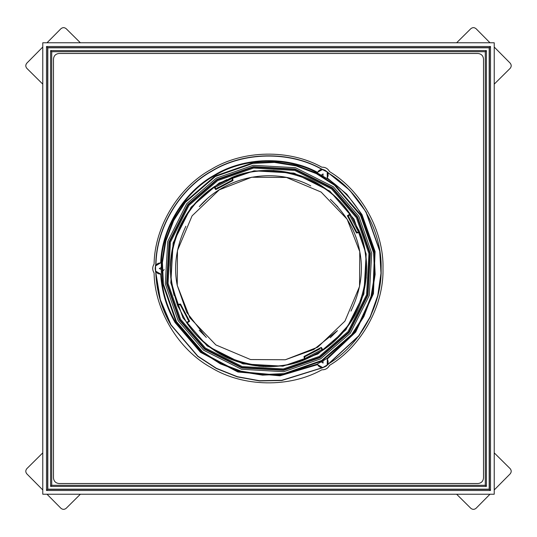 <?xml version="1.0" encoding="UTF-8"?>
<svg xmlns="http://www.w3.org/2000/svg" width="537" height="537" viewBox="0 0 537 537"><rect width="100%" height="100%" fill="white"/><g stroke="black" fill="none" stroke-linecap="round" stroke-linejoin="round"><path stroke-width="0.81" d="M321.247 368.013L322.797 367.751L327.302 365.147L358.837 336.041L370.315 317.038L377.961 295.719L381.189 273.299L379.948 251.135L366.18 212.102L349.688 190.199L327.167 171.941L321.247 168.987C289.302 150.957 243.456 151.783 212.189 170.961C179.942 188.453 156.301 227.742 155.945 264.426L155.401 265.902L155.784 272.581C156.535 291.242 161.543 308.681 170.82 324.898L197.737 356.333L216.31 368.489L237.341 376.9L259.626 380.941L281.824 380.505L321.321 368.16L281.804 380.344L259.639 380.78L237.388 376.746L216.384 368.348L197.838 356.206L170.961 324.811C161.697 308.627 156.697 291.215 155.945 272.574L155.784 272.581M326.154 366.227L328.308 363.938C359.897 345.284 382.102 305.17 381.129 268.5C382.102 231.83 359.897 191.716 328.308 173.062M155.401 271.098L155.945 272.574M164.181 269.601L161.751 272.111M327.167 171.941L321.321 168.84C289.329 150.783 243.422 151.615 212.102 170.82C179.814 188.339 156.139 227.681 155.784 264.419L155.945 264.426M322.797 367.751L321.321 368.16M155.401 265.902L155.784 264.419M327.302 171.853L328.396 172.927M356.434 217.733L331.571 188.93L294.779 170.424L253.665 168.054L217.733 180.566L188.93 205.429L170.424 242.221L168.054 283.335L180.566 319.267L205.429 348.07L242.221 366.576L283.335 368.946L319.267 356.434L348.07 331.571L366.576 294.779L368.946 253.665L356.434 217.733M219.13 182.989L254.075 170.82L294.054 173.122L329.832 191.118L354.011 219.13L366.18 254.075L363.878 294.054L345.882 329.832L317.87 354.011L282.925 366.18L242.946 363.878L207.168 345.882L182.989 317.87L170.82 282.925L173.122 242.946L191.118 207.168L219.13 182.989M321.287 361.864L323.093 363.059L322.965 360.898L317.333 363.992L317.709 364.771C321.005 371.087 331.087 365.261 327.268 359.246L326.778 358.535L322.965 360.898M160.717 274.085L161.382 273.951L160.523 274.018C153.407 274.32 153.407 262.68 160.523 262.982L161.382 263.049L160.523 262.915L155.576 265.916L155.576 271.084L160.717 274.085C161.671 291.336 166.443 307.466 175.028 322.462L200.496 352.312L237.878 371.993L279.952 375.819L317.555 364.636L322.724 367.59L327.201 365.006L327.322 359.219L326.778 358.535M358.85 216.337L333.302 186.742L295.504 167.732L253.256 165.295L216.337 178.15L186.742 203.698L167.732 241.496L165.295 283.744L178.15 320.663L203.698 350.258L241.496 369.268L283.744 371.705L320.663 358.85L350.258 333.302L369.268 295.504L371.705 253.256L358.85 216.337M179.324 319.985L166.631 283.543L169.041 241.851L187.802 204.537L217.015 179.324L253.457 166.631L295.149 169.041L332.463 187.802L357.676 217.015L370.369 253.457L367.959 295.149L349.198 332.463L319.985 357.676L283.543 370.369L241.851 367.959L204.537 349.198L179.324 319.985M179.761 319.73L167.135 283.469L169.524 241.979L188.198 204.852L217.27 179.761L253.531 167.135L295.021 169.524L332.148 188.198L357.239 217.27L369.865 253.531L367.476 295.021L348.802 332.148L319.73 357.239L283.469 369.865L241.979 367.476L204.852 348.802L179.761 319.73M317.555 364.636L317.333 363.992M317.333 173.008L317.709 172.229C321.005 165.913 331.087 171.739 327.268 177.754L326.778 178.465L327.322 177.781L327.201 171.994L322.724 169.41L317.649 172.196L317.333 173.008L326.778 178.465M322.965 176.102L323.093 173.941L321.287 175.136M161.248 267.533L159.314 268.5L161.248 269.467L161.382 263.049M155.576 271.084L160.315 299.646L171.001 324.791L197.851 356.152L216.377 368.288L237.354 376.685L259.579 380.726L281.724 380.303L322.724 367.59M155.576 265.916L155.992 264.332C156.388 227.695 180.009 188.474 212.209 171.001C243.442 151.85 289.215 151.004 321.139 168.98L322.724 169.41M161.382 273.951L161.248 269.467M327.201 171.994L328.362 173.156C344.083 183.11 356.628 196.133 365.999 212.209L379.74 251.141L380.981 273.252L377.766 295.618L370.154 316.89L358.709 335.853L327.201 365.006M53.478 59.063L53.478 477.937C53.834 481.3 55.7 483.166 59.063 483.522L477.937 483.522C481.3 483.166 483.166 481.3 483.522 477.937L483.522 59.063C483.166 55.7 481.3 53.834 477.937 53.478L59.063 53.478C55.7 53.834 53.834 55.7 53.478 59.063M47.806 47.806L47.806 489.194L489.194 489.194L489.194 47.806L47.806 47.806M50.599 486.401L50.599 50.599L486.401 50.599L486.401 486.401L50.599 486.401L51.713 485.287L485.287 485.287L485.287 51.713L486.401 50.599M50.599 50.599L51.713 51.713L51.713 485.287M486.401 486.401L485.287 485.287M489.382 47.618L490.503 46.497L46.497 46.497L47.618 47.618L489.382 47.618L489.382 489.382L490.503 490.503L490.503 46.497M46.497 46.497L46.497 490.503L47.618 489.382L47.618 47.618M42.779 42.779L494.221 42.779L494.221 494.221L42.779 494.221L42.779 42.779M46.497 490.503L490.503 490.503M321.851 369.798C289.403 387.989 242.966 387.09 211.256 367.65C178.566 349.909 154.562 310.144 154.099 272.95C152.266 269.983 152.266 267.017 154.099 264.05C154.562 226.856 178.566 187.091 211.256 169.35C242.966 149.91 289.403 149.011 321.851 167.202C325.335 167.101 327.899 168.584 329.557 171.645C361.529 190.648 383.968 231.319 382.988 268.5C383.968 305.681 361.529 346.352 329.557 365.355C327.899 368.416 325.335 369.899 321.851 369.798M330.342 199.301L330.624 199.563C346.815 215.095 356.528 232.467 359.763 251.678L347.164 219.264L321.139 192.071L286.449 177.452L251.678 177.237L219.264 189.836L192.071 215.861L177.452 250.551L177.237 285.322C173.411 266.224 176.29 246.53 185.876 226.245M199.301 206.658L199.563 206.376C226.466 175.505 274.608 166.631 310.755 185.876M170.706 276.904L171.974 286.295L177.425 305.097L177.774 304.466L177.425 305.097L178.21 307.003L178.599 306.936M177.969 305.003L180.143 304.62L180.492 303.989L180.143 304.62L188.849 321.113L189.628 321.267L180.492 303.989L177.774 304.466L172.518 286.194C164.53 250.766 183.278 206.356 214.243 187.373L215.733 189.628L215.887 188.849L214.404 186.601L214.243 187.373M188.594 321.28L186.601 322.596L187.373 322.757L189.628 321.267M320.086 348.815L304.62 356.857L303.989 356.508L304.62 356.857L305.097 359.575L304.466 359.226L305.097 359.575C277.757 371.51 238.905 368.261 212.827 349.339C202.368 342.109 193.629 333.195 186.601 322.596L187.051 322.301M359.031 231.997L359.575 231.903L359.226 232.534L359.575 231.903C371.51 259.243 368.261 298.095 349.339 324.173C342.109 334.632 333.195 343.371 322.596 350.399L321.113 348.151L321.267 347.372L303.989 356.508L304.466 359.226C266.352 377.102 208.598 359.105 187.373 322.757M231.997 177.969L231.903 177.425L232.534 177.774L231.903 177.425L232.38 180.143L233.011 180.492L232.38 180.143L215.887 188.849L215.592 188.4M322.26 349.896L322.596 350.399L322.757 349.627L321.267 347.372M215.733 189.628L233.011 180.492L232.534 177.774C269.299 160.395 327.154 176.552 349.627 214.243L350.399 214.404C343.371 203.805 334.632 194.891 324.173 187.661C298.095 168.739 259.243 165.49 231.903 177.425L214.404 186.601C203.805 193.629 194.891 202.368 187.661 212.827L188.01 212.323M356.857 232.38L356.508 233.011L356.857 232.38L348.151 215.894L350.399 214.404L359.575 231.903L356.857 232.38M349.627 214.243L347.372 215.733L348.6 215.592M180.143 304.62L179.539 304.721M232.38 180.143L232.279 179.539M170.383 265.869L170.504 262.915M187.661 212.827C172.746 235.246 167.51 259.74 171.974 286.295L174.109 295.424M260.015 170.712L261.217 170.618M273.387 170.464L274.085 170.504M243.389 173.612L245.724 173.021M366.422 261.761L366.18 278.139M363.999 245.818L362.884 241.569M365.039 250.772L366.274 259.895M321.113 348.151L321.408 348.6M304.62 356.857L304.721 357.461M276.985 366.288L275.783 366.382M264.083 366.556L258.935 366.187M293.611 363.388L287.006 364.892M286.228 365.039L277.105 366.274M350.95 311.098L351.124 310.755L350.95 311.098M366.395 261.324L366.335 260.613M366.301 260.177L366.234 259.445M364.408 247.631L364.146 246.443M359.918 232.769L359.662 232.118M359.582 231.924L358.716 229.823M177.237 285.322L186.701 312.333L205.624 336.759L186.701 312.333L177.237 285.322L189.836 317.736L215.861 344.929L250.551 359.548L285.322 359.763L317.736 347.164L344.929 321.139L359.548 286.449L359.763 251.678C363.589 270.776 360.71 290.47 351.124 310.755C360.71 290.47 363.589 270.776 359.763 251.678M315.837 354.487L305.07 359.589L322.596 350.399M265.244 366.603L276.77 366.308M276.797 366.301L277.743 366.221M289.463 364.388L290.41 364.18M291.276 363.979L295.41 362.891M348.151 215.894L348.815 216.914M217.66 187.708L218.069 187.453M231.715 180.419L232.521 180.083M187.708 319.34L187.453 318.931M180.419 305.285L180.083 304.479M177.425 305.097L186.601 322.596M261.324 170.605L260.613 170.665M260.23 170.692L259.505 170.759M258.102 170.9L257.552 170.961M254.76 171.31L250.772 171.961M247.557 172.605L246.584 172.827M245.785 173.008L241.556 174.116M198.334 337.135L212.827 349.339L233.964 360.381L258.854 366.18M285.536 365.167L286.503 364.992M295.692 362.811L302.391 360.616M302.438 360.602L305.023 359.609M316.085 354.346L322.515 350.453M331.483 343.781L349.339 324.173M170.531 262.425L170.773 259.371M217.042 184.916L219.68 183.345M222.848 181.607L226.762 179.66M232.152 177.324L233.568 176.774M237.173 175.478L241.328 174.183M285.335 359.763L313.796 349.5L337.437 330.624L313.796 349.5L285.335 359.763M42.779 489.959L26.85 473.882C25.44 472.124 25.447 470.365 26.877 468.62L42.779 452.859M80.375 494.221L66.185 508.291C64.42 509.7 62.668 509.694 60.916 508.264L47.008 494.221M489.992 494.221L476.084 508.264C474.332 509.694 472.58 509.7 470.815 508.291L456.625 494.221M494.221 452.859L510.123 468.62C511.553 470.365 511.56 472.124 510.15 473.882L494.221 489.959M456.625 42.779L470.815 28.709C472.58 27.3 474.332 27.306 476.084 28.736L489.992 42.779M494.221 47.041L510.15 63.118C511.56 64.876 511.553 66.635 510.123 68.38L494.221 84.141M42.779 84.141L26.877 68.38C25.447 66.635 25.44 64.876 26.85 63.118L42.779 47.041M47.008 42.779L60.916 28.736C62.668 27.306 64.42 27.3 66.185 28.709L80.375 42.779M176.002 321.905L202.154 352.205L220.304 363.817L240.858 371.671L262.58 375.148L284.107 374.161L321.905 360.998L352.205 334.846L363.817 316.696L371.671 296.142L375.148 274.42L374.161 252.893L360.998 215.095L334.846 184.795L316.696 173.183L296.142 165.329L274.42 161.852L252.893 162.839L215.095 176.002L184.795 202.154L173.183 220.304L165.329 240.858L161.852 262.58L162.839 284.107L176.002 321.905M360.515 215.371L373.611 252.974L374.591 274.387L371.134 296.001L363.321 316.447L351.769 334.504L321.629 360.515L284.026 373.611L262.613 374.591L240.999 371.134L220.553 363.321L202.496 351.769L176.485 321.629L163.389 284.026L162.409 262.613L165.866 240.999L173.679 220.553L185.231 202.496L215.371 176.485L252.974 163.389L274.387 162.409L296.001 165.866L316.447 173.679L334.504 185.231L360.515 215.371M161.268 274.018C162.214 291.195 166.967 307.251 175.512 322.187L200.858 351.883L238.052 371.463L279.918 375.262L317.34 364.12M326.892 358.609L355.252 331.772L372.893 293.618L374.537 251.611L361.488 214.813C352.829 199.945 341.297 187.802 326.892 178.391M160.717 262.915C161.63 228.292 184.11 191.588 214.538 175.028C244.087 156.958 287.114 155.844 317.555 172.364M317.34 172.88C287.651 156.71 244.818 157.213 214.813 175.512C183.963 192.347 162.114 229.192 161.268 262.982M327.228 359.052L355.716 332.074L373.437 293.726L375.081 251.517L361.972 214.538L346.768 194.186L327.228 177.948M485.287 51.713L51.713 51.713M47.618 489.382L489.382 489.382M347.372 215.733L356.508 233.011L359.226 232.534C376.605 269.299 360.448 327.154 322.757 349.627M337.786 206.745L330.644 199.563M330.255 337.78L337.437 330.644M206.745 199.214L199.563 206.356M199.22 330.262L206.356 337.437M358.548 232.085L349.547 214.968M304.915 358.548L322.032 349.547M232.085 178.452L214.968 187.453"/></g></svg>
